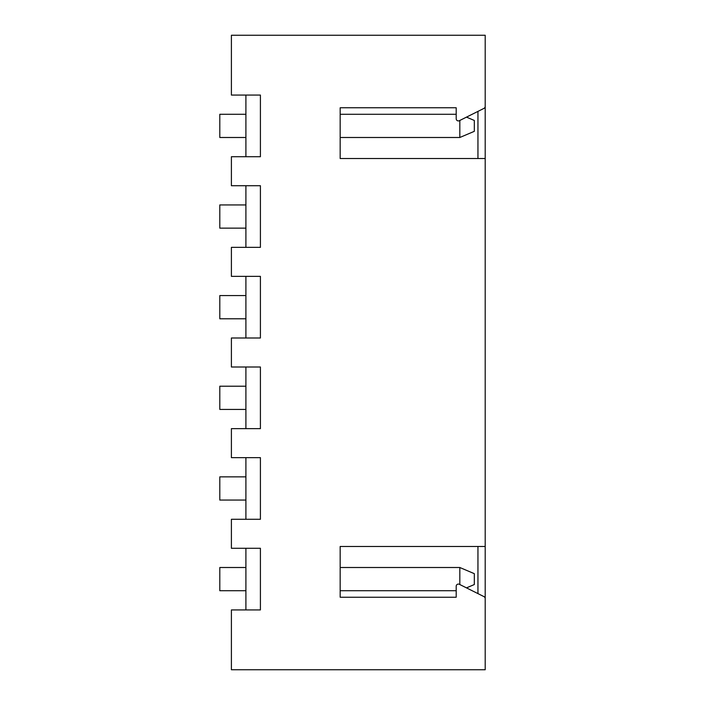 <?xml version="1.0" encoding="UTF-8"?>
<svg xmlns="http://www.w3.org/2000/svg" width="705" height="705" viewBox="0 0 705 705"><rect width="100%" height="100%" fill="white"/><g stroke="black" fill="none" stroke-linecap="round" stroke-linejoin="round"><path stroke-width="1.06" d="M485.199 51.562L485.199 158.528L340.171 158.528L340.171 107.768L456.197 107.768L456.197 118.748A2.177 2.177 0 0 0 459.343 120.696L484 108.367A2.177 2.177 0 0 0 485.199 106.42L485.199 35.25L231.399 35.25L231.399 95.078L260.409 95.078L260.409 156.713L231.399 156.713L231.399 185.715L260.409 185.715L260.409 247.358L231.399 247.358L231.399 276.36L260.409 276.36L260.409 337.995L231.399 337.995L231.399 367.005L260.409 367.005L260.409 428.64L231.399 428.64L231.399 457.642L260.409 457.642L260.409 519.285L231.399 519.285L231.399 548.287L260.409 548.287L260.409 609.922L231.399 609.922L231.399 669.75L485.199 669.75L485.199 598.58A2.177 2.177 0 0 0 484 596.633L459.343 584.304A2.177 2.177 0 0 0 456.197 586.252L456.197 597.232L340.171 597.232L340.171 546.472L485.199 546.472L485.199 653.438M245.904 548.287L245.904 609.922M485.199 546.472L485.199 158.528M245.904 457.642L245.904 519.285M245.904 367.005L245.904 428.64M245.904 276.36L245.904 337.995M245.904 185.715L245.904 247.358M245.904 95.078L245.904 156.713M477.946 111.39L477.946 158.528M477.946 546.472L477.946 593.61M245.904 567.507L219.801 567.507L219.801 590.711L245.904 590.711M340.171 590.711L456.197 590.711M340.171 567.507L459.819 567.507L474.324 573.667L474.324 584.542L466.481 587.873M459.819 584.542L459.819 567.507M245.904 476.862L219.801 476.862L219.801 500.065L245.904 500.065M245.904 386.217L219.801 386.217L219.801 409.42L245.904 409.42M245.904 295.58L219.801 295.58L219.801 318.783L245.904 318.783M245.904 204.935L219.801 204.935L219.801 228.138L245.904 228.138M245.904 114.289L219.801 114.289L219.801 137.493L245.904 137.493M340.171 137.493L459.819 137.493L474.324 131.333L474.324 120.458L466.481 117.127M340.171 114.289L456.197 114.289M459.819 137.493L459.819 120.458"/></g></svg>
